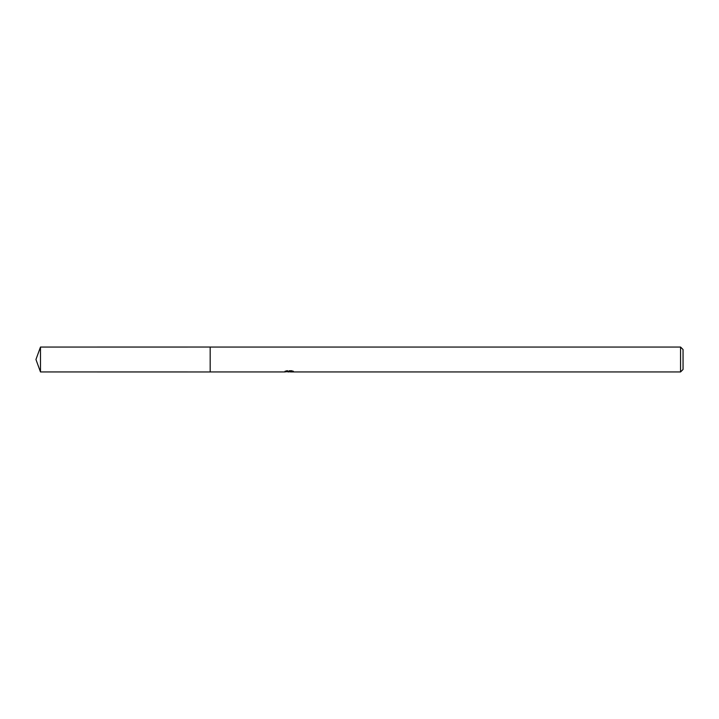 <?xml version="1.0" encoding="UTF-8"?>
<svg xmlns="http://www.w3.org/2000/svg" width="719" height="719" viewBox="0 0 719 719"><rect width="100%" height="100%" fill="white"/><g stroke="black" fill="none" stroke-linecap="round" stroke-linejoin="round"><path stroke-width="0.54" stroke-dasharray="3.6 2.7" d="M285.506 371.705L285.506 370.86L289.478 370.86L284.751 371.112L286.575 370.51L288.391 371.112L292.256 370.752L290.251 371.381M292.256 371.013L292.256 371.849L290.251 371.75M290.305 371.948L292.256 371.849M291.707 371.381L291.707 370.51L286.8 370.51L286.8 371.381M293.127 370.905L293.127 371.75M293.406 370.995L290.988 370.375M292.256 370.752L292.256 371.606M289.173 371.004L289.173 371.732M293.649 371.076C289.496 371.031 289.496 370.995 293.649 370.968M287.519 370.375L285.092 370.995M289.478 370.86L289.478 371.381M284.832 371.085L284.832 371.921M286.575 370.51L286.575 371.381L284.751 371.948L284.751 371.112L288.391 371.112M287.537 371.822L286.575 371.381M683.05 349.542L683.05 369.458M680.56 347.052L680.56 371.948M210.173 347.052L210.173 371.957M40.48 347.052L40.48 371.948M288.957 371.939L288.957 371.112M288.984 371.112L290.305 371.112"/><path stroke-width="1.08" d="M289.478 371.381L284.751 371.948L210.173 371.948L210.173 347.052L680.56 347.052L683.05 349.542L683.05 369.458L680.56 371.948L290.305 371.948L290.251 371.381M210.173 371.948L210.173 347.052L210.173 371.957L40.48 371.948L40.48 347.052L210.173 347.043M290.251 371.75L287.537 371.822M288.984 371.948L288.391 371.948M680.56 371.948L680.56 347.052M289.478 371.705L285.506 371.705M285.092 371.831L287.519 371.256M286.8 371.381L291.707 371.381M290.979 371.256L293.415 371.831M293.649 371.804C289.496 371.84 289.505 371.867 293.649 371.903M40.48 347.052L35.95 359.5L40.48 371.948"/></g></svg>
